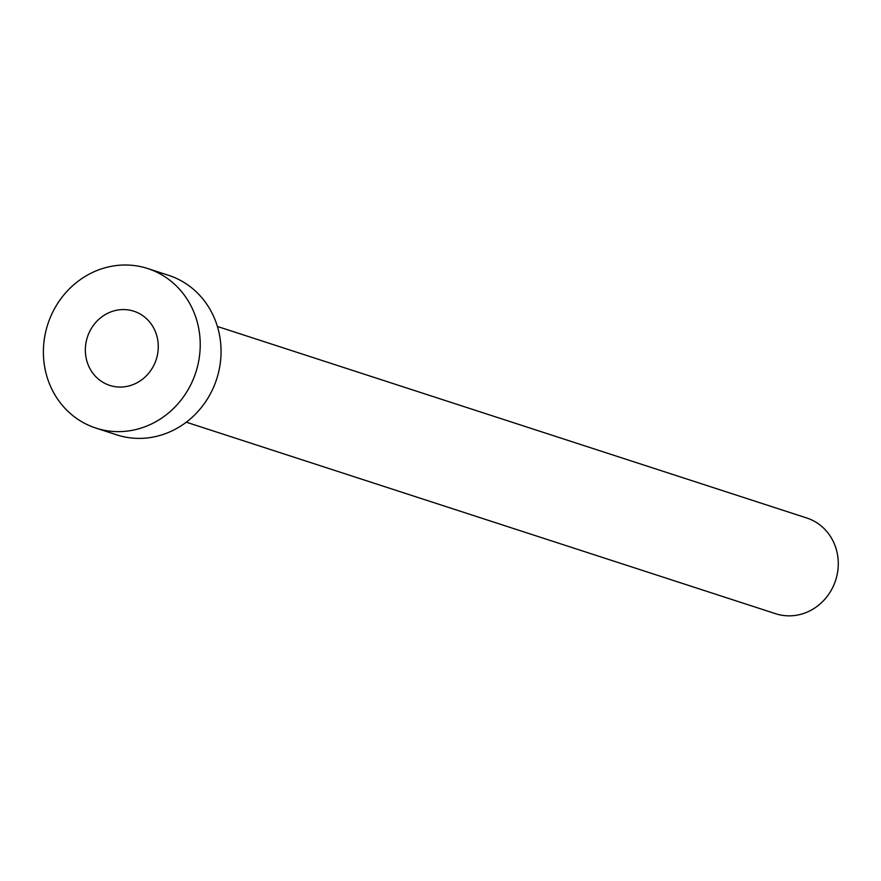 <?xml version="1.0" encoding="UTF-8"?>
<svg xmlns="http://www.w3.org/2000/svg" width="881" height="881" viewBox="0 0 881 881"><rect width="100%" height="100%" fill="white"/><g stroke="black" fill="none" stroke-linecap="round" stroke-linejoin="round"><path stroke-width="1.32" d="M116.733 386.88A39.006 36.187 -72 0 0 157.247 355.792A39.006 36.187 -72 0 0 133.868 311.224A39.006 36.187 -72 0 0 126.886 309.749A39.006 36.187 -72 0 0 86.371 340.837A39.006 36.187 -72 0 0 109.751 385.404A39.006 36.187 -72 0 0 116.733 386.88M217.398 326.466L806.787 518.006A50.327 46.693 108 0 1 836.95 575.513A50.327 46.693 108 0 1 784.674 615.621A50.327 46.693 108 0 1 775.676 613.727L186.287 422.186M147.733 268.54L168.557 275.312A83.871 77.825 108 0 1 218.84 371.165A83.871 77.825 108 0 1 131.721 438.011A83.871 77.825 108 0 1 116.71 434.851L95.886 428.078A83.871 77.825 108 0 1 45.603 332.225A83.871 77.825 108 0 1 132.723 265.379A83.871 77.825 108 0 1 147.733 268.54A83.871 77.825 108 0 1 198.016 364.393A83.871 77.825 108 0 1 110.896 431.25A83.871 77.825 108 0 1 95.886 428.078"/></g></svg>
